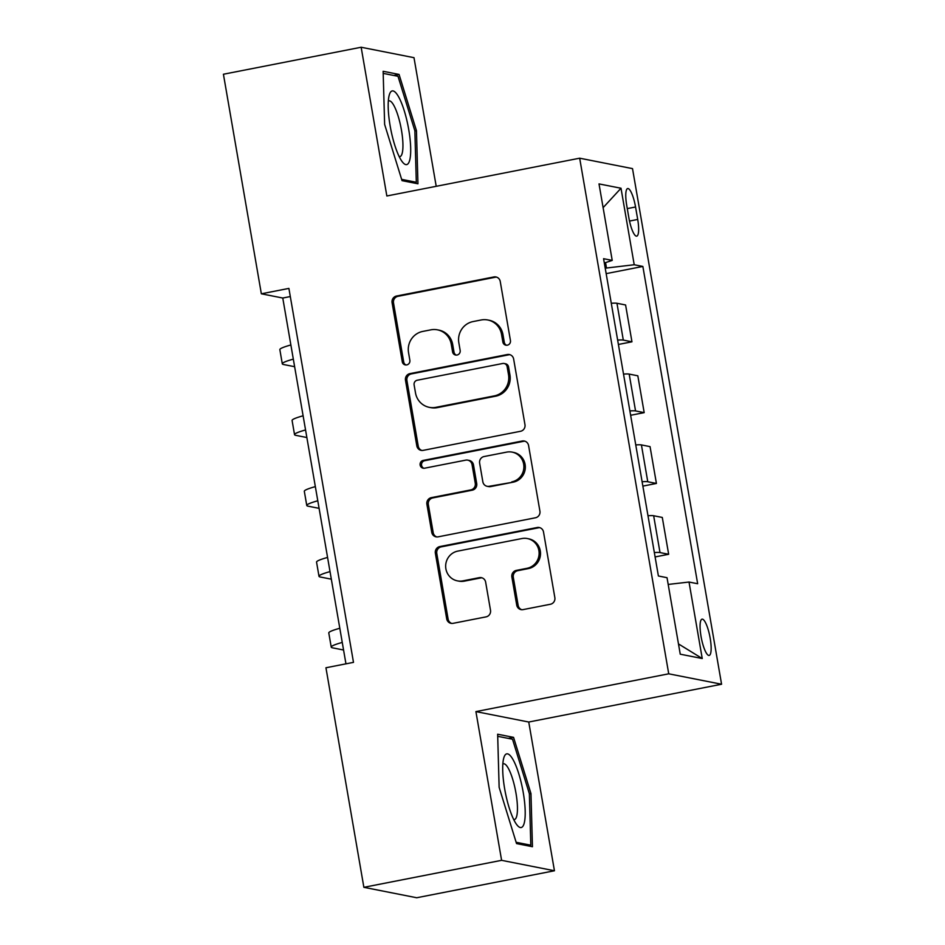 <?xml version="1.0" encoding="UTF-8"?>
<svg xmlns="http://www.w3.org/2000/svg" width="945" height="945" viewBox="0 0 945 945"><rect width="100%" height="100%" fill="white"/><g stroke="black" fill="none" stroke-linecap="round" stroke-linejoin="round"><path stroke-width="1.42" d="M507.335 345.185A3.969 3.839 -78.8 0 0 510.442 340.554L500.236 281.456A5.67 5.481 -78.8 0 0 493.869 276.956L396.534 296.033A5.67 5.481 -78.8 0 0 392.08 302.648L402.286 361.746A3.969 3.839 -78.8 0 0 406.752 364.9A3.969 3.839 -78.8 0 0 409.858 360.258L408.535 352.615A18.144 17.553 -78.8 0 1 422.769 331.423L430.885 329.829A18.144 17.553 -78.8 0 1 437.464 329.84A18.144 17.553 -78.8 0 1 451.261 344.24L452.584 351.883A3.969 3.839 -78.8 0 0 457.037 355.036A3.969 3.839 -78.8 0 0 460.156 350.406L458.833 342.752A18.144 17.553 -78.8 0 1 473.067 321.572L481.17 319.977A18.144 17.553 -78.8 0 1 487.762 319.977A18.144 17.553 -78.8 0 1 501.547 334.388L502.87 342.031A3.969 3.839 -78.8 0 0 507.335 345.185M710.179 638.206A18.475 4.335 78.9 0 0 702.052 619.164A18.475 4.335 78.9 0 0 701.036 636.398A18.475 4.335 78.9 0 0 709.163 655.44A18.475 4.335 78.9 0 0 710.179 638.206M516.726 605.107A5.67 5.481 -78.8 0 0 523.093 609.608L550.403 604.257A5.67 5.481 -78.8 0 0 554.845 597.63L543.517 532.011A5.67 5.481 -78.8 0 0 537.15 527.511L439.803 546.576A5.67 5.481 -78.8 0 0 435.361 553.203L446.702 618.833A5.67 5.481 -78.8 0 0 453.068 623.334L486.049 616.872A5.67 5.481 -78.8 0 0 490.502 610.246L485.647 582.155A5.67 5.481 -78.8 0 0 479.28 577.655L462.92 580.868A15.167 14.671 -78.8 0 1 445.662 565.984A15.167 14.671 -78.8 0 1 457.782 551.112L521.864 538.555A15.167 14.671 -78.8 0 1 539.122 553.427A15.167 14.671 -78.8 0 1 527.003 568.311L516.324 570.402A5.67 5.481 -78.8 0 0 511.871 577.017L516.726 605.107L518.155 605.391A5.67 5.481 -78.8 0 0 521.758 609.702M475.914 711.597L501.606 860.328L363.872 887.32L416.71 897.75L554.443 870.758L528.751 722.027L721.578 684.239L668.729 673.809L475.914 711.597L528.751 722.027M436.212 186.307L413.993 57.68L361.155 47.25L386.848 195.981L579.675 158.193L668.729 673.809M361.155 47.25L223.422 74.242L261.352 293.8L282.768 298.029L345.953 663.839M363.872 887.32L325.942 667.761L353.489 662.362L288.898 288.402L261.352 293.8M520.53 431.286A5.67 5.481 -78.8 0 0 524.971 424.671L513.643 359.041A5.67 5.481 -78.8 0 0 507.264 354.54L409.929 373.618A5.67 5.481 -78.8 0 0 405.488 380.233L416.816 445.863A5.67 5.481 -78.8 0 0 423.183 450.363L520.53 431.286M528.574 445.52L539.914 511.15A5.67 5.481 -78.8 0 1 535.461 517.777L438.126 536.843A5.67 5.481 -78.8 0 1 431.759 532.342L426.904 504.264A5.67 5.481 -78.8 0 1 431.357 497.637L470.834 489.9A5.67 5.481 -78.8 0 0 475.276 483.285L472.063 464.645A5.67 5.481 -78.8 0 0 465.696 460.144L424.588 468.2A3.969 3.839 -78.8 0 1 420.076 464.302A3.969 3.839 -78.8 0 1 423.242 460.416L522.207 441.02A5.67 5.481 -78.8 0 1 528.574 445.52M626.7 205.242L628.85 217.704A17.908 4.193 78.9 0 0 636.717 236.144A17.908 4.193 78.9 0 0 637.71 219.453L635.548 206.99A17.908 4.193 78.9 0 0 627.681 188.551A17.908 4.193 78.9 0 0 626.7 205.242M721.578 684.239L632.512 168.623L579.675 158.193M604.327 263.029L612.218 260.395L603.583 258.694L658.393 575.989L667.028 577.702L680.246 654.188L702.241 658.535L678.463 643.911M612.218 260.395L599.012 183.909L621.007 188.244L634.213 264.742L605.225 268.179M606.158 273.637L642.86 266.443L634.213 264.742M642.86 266.443L697.658 583.738L689.023 582.037L702.241 658.535M501.606 860.328L554.443 870.758M606.466 267.931L605.556 262.627M290.304 296.553L282.768 298.029M618.396 344.464L631.957 341.806L625.59 304.975L616.955 303.274A23.105 2.138 170.2 0 0 611.285 303.274M630.634 415.28L644.183 412.634L637.828 375.803L629.181 374.09A23.105 2.138 170.2 0 0 623.523 374.102M642.86 486.108L656.421 483.45L650.054 446.631L641.419 444.918A23.105 2.138 170.2 0 0 635.749 444.93M655.098 556.936L668.658 554.278L662.291 517.447L653.656 515.746A23.105 2.138 170.2 0 0 647.986 515.746M631.957 341.806L623.31 340.094A23.105 2.138 170.2 0 0 617.64 340.106M644.183 412.634L635.548 410.921A23.105 2.138 170.2 0 0 629.878 410.933M656.421 483.45L647.774 481.749A23.105 2.138 170.2 0 0 642.116 481.749M668.658 554.278L660.012 552.577A23.105 2.138 170.2 0 0 654.342 552.577M668.198 584.435L689.023 582.037M603.111 207.652L621.007 188.244M384.627 124.397L402.038 180.649L417.95 183.791L416.461 130.682L399.062 74.431L383.138 71.288L384.627 124.397M532.448 846.72L530.972 793.611L513.56 737.36L497.649 734.218L499.137 787.327L516.537 843.578L532.448 846.72M393.781 75.47L399.062 74.431M414.867 130.989L416.461 130.682M508.292 738.399L513.56 737.36M529.377 793.918L530.972 793.611M506.614 345.256A3.969 3.839 -78.8 0 1 504.299 342.314L502.976 334.672A18.144 17.553 -78.8 0 0 489.191 320.26L487.762 319.977M437.464 329.84L438.893 330.112A18.144 17.553 -78.8 0 1 452.69 344.523L454.013 352.166A3.969 3.839 -78.8 0 0 456.329 355.107M496.633 277.145A5.67 5.481 -78.8 0 0 495.298 277.239L397.963 296.317A5.67 5.481 -78.8 0 0 393.51 302.932L403.716 362.029A3.969 3.839 -78.8 0 0 406.031 364.959M510.028 354.729A5.67 5.481 -78.8 0 0 508.693 354.824L411.358 373.901A5.67 5.481 -78.8 0 0 406.917 380.516L418.245 446.146A5.67 5.481 -78.8 0 0 421.848 450.458M507.122 366.648A3.969 3.839 -78.8 0 0 502.669 363.494L417.229 380.233A3.969 3.839 -78.8 0 0 414.111 384.875L415.505 392.931A18.144 17.553 -78.8 0 0 429.302 407.342A18.144 17.553 -78.8 0 0 435.881 407.342L494.282 395.896A18.144 17.553 -78.8 0 0 508.516 374.704L507.122 366.648L508.552 366.92A3.969 3.839 -78.8 0 0 505.54 363.778L504.11 363.494M429.302 407.342L430.731 407.626A18.144 17.553 -78.8 0 0 437.311 407.626L435.881 407.342M508.552 366.92L509.946 374.988A18.144 17.553 -78.8 0 1 495.712 396.179L437.311 407.626M467.751 460.144L469.181 460.428A5.67 5.481 -78.8 0 1 473.492 464.928L476.705 483.568A5.67 5.481 -78.8 0 1 472.264 490.183L432.786 497.92A5.67 5.481 -78.8 0 0 428.333 504.547L433.188 532.626A5.67 5.481 -78.8 0 0 436.791 536.937M524.971 441.209A5.67 5.481 -78.8 0 0 523.636 441.303L424.671 460.699A3.969 3.839 -78.8 0 0 423.88 468.271M511.788 481.879A15.167 14.671 -78.8 0 0 512.155 452.123A15.167 14.671 -78.8 0 0 506.65 452.123L484.076 456.541A5.67 5.481 -78.8 0 0 479.635 463.168L482.848 481.796A5.67 5.481 -78.8 0 0 489.215 486.297L513.218 482.163A15.167 14.671 -78.8 0 0 513.584 452.407L512.155 452.123M487.159 486.297L488.589 486.58A5.67 5.481 -78.8 0 0 490.644 486.58L489.215 486.297M513.218 482.163L490.644 486.58M527.369 538.555L528.798 538.839A15.167 14.671 -78.8 0 1 528.432 568.583L517.754 570.685A5.67 5.481 -78.8 0 0 513.3 577.3L518.155 605.391M457.415 580.856L458.845 581.14A15.167 14.671 -78.8 0 0 464.349 581.14L462.92 580.868M482.044 577.844A5.67 5.481 -78.8 0 0 480.71 577.938L464.349 581.14M539.914 527.7A5.67 5.481 -78.8 0 0 538.579 527.783L441.232 546.86A5.67 5.481 -78.8 0 0 436.791 553.486L448.119 619.117A5.67 5.481 -78.8 0 0 451.734 623.428M294.639 366.707L283.654 364.534A43.316 4.016 -9.8 0 1 282.295 363.813A43.316 4.016 -9.8 0 1 293.328 359.124M282.295 363.813L279.85 349.65A43.316 4.016 -9.8 0 1 290.883 344.96M306.865 437.535L295.891 435.361A43.316 4.016 -9.8 0 1 294.533 434.641A43.316 4.016 -9.8 0 1 305.554 429.951M294.533 434.641L292.088 420.478A43.316 4.016 -9.8 0 1 303.109 415.788M319.103 508.351L308.129 506.189A43.316 4.016 -9.8 0 1 306.771 505.469A43.316 4.016 -9.8 0 1 317.792 500.779M306.771 505.469L304.314 491.294A43.316 4.016 -9.8 0 1 315.346 486.616M331.341 579.179L320.355 577.017A43.316 4.016 -9.8 0 1 318.997 576.285A43.316 4.016 -9.8 0 1 330.029 571.607M318.997 576.285L316.551 562.121A43.316 4.016 -9.8 0 1 327.584 557.432M343.567 650.006L332.593 647.845A43.316 4.016 -9.8 0 1 331.234 647.112A43.316 4.016 -9.8 0 1 342.255 642.423M331.234 647.112L328.789 632.949A43.316 4.016 -9.8 0 1 339.81 628.26M409.598 160.567A37.54 8.8 78.9 0 0 404.306 110.931A37.54 8.8 78.9 0 0 389.293 94.949A37.54 8.8 78.9 0 0 389.281 94.996A37.54 8.8 78.9 0 0 390.805 129.453A37.54 8.8 78.9 0 0 402.393 161.938A37.54 8.8 78.9 0 0 409.598 160.567M399.203 156.622A28.421 6.662 78.9 0 0 399.889 156.634A28.421 6.662 78.9 0 0 402.109 153.586A28.421 6.662 78.9 0 0 399.652 121.562A28.421 6.662 78.9 0 0 388.962 100.855A28.421 6.662 78.9 0 0 388.324 101.115M383.197 73.379L397.999 76.297L414.867 130.8L416.308 182.255L401.637 179.361M413.237 182.857L416.308 182.255M504.665 788.851A37.54 8.8 78.9 0 0 516.903 824.867A37.54 8.8 78.9 0 0 523.235 792.512A37.54 8.8 78.9 0 0 513.064 759.674A37.54 8.8 78.9 0 0 503.791 757.925A37.54 8.8 78.9 0 0 504.665 788.851M513.714 819.551A28.421 6.662 78.9 0 0 514.399 819.563A28.421 6.662 78.9 0 0 515.958 793.056A28.421 6.662 78.9 0 0 503.461 763.784A28.421 6.662 78.9 0 0 502.834 764.056M497.708 736.309L512.509 739.226L529.365 793.729L530.807 845.184L516.147 842.29M527.735 845.787L530.807 845.184M623.31 340.094L616.955 303.274M635.548 410.921L629.181 374.09M647.774 481.749L641.419 444.918M660.012 552.577L653.656 515.746M627.279 208.609L635.548 206.99M629.512 221.059L637.71 219.453M502.976 334.672L501.547 334.388M454.013 352.166L452.584 351.883M452.69 344.523L451.261 344.24M403.716 362.029L402.286 361.746M393.51 302.932L392.08 302.648M397.963 296.317L396.534 296.033M495.298 277.239L493.869 276.956M504.299 342.314L502.87 342.031M418.245 446.146L416.816 445.863M406.917 380.516L405.488 380.233M411.358 373.901L409.929 373.618M508.693 354.824L507.264 354.54M495.712 396.179L494.282 395.896M509.946 374.988L508.516 374.704M433.188 532.626L431.759 532.342M428.333 504.547L426.904 504.264M432.786 497.92L431.357 497.637M472.264 490.183L470.834 489.9M476.705 483.568L475.276 483.285M473.492 464.928L472.063 464.645M424.671 460.699L423.242 460.416M523.636 441.303L522.207 441.02M513.3 577.3L511.871 577.017M517.754 570.685L516.324 570.402M528.432 568.583L527.003 568.311M480.71 577.938L479.28 577.655M448.119 619.117L446.702 618.833M436.791 553.486L435.361 553.203M441.232 546.86L439.803 546.576M538.579 527.783L537.15 527.511"/></g></svg>
